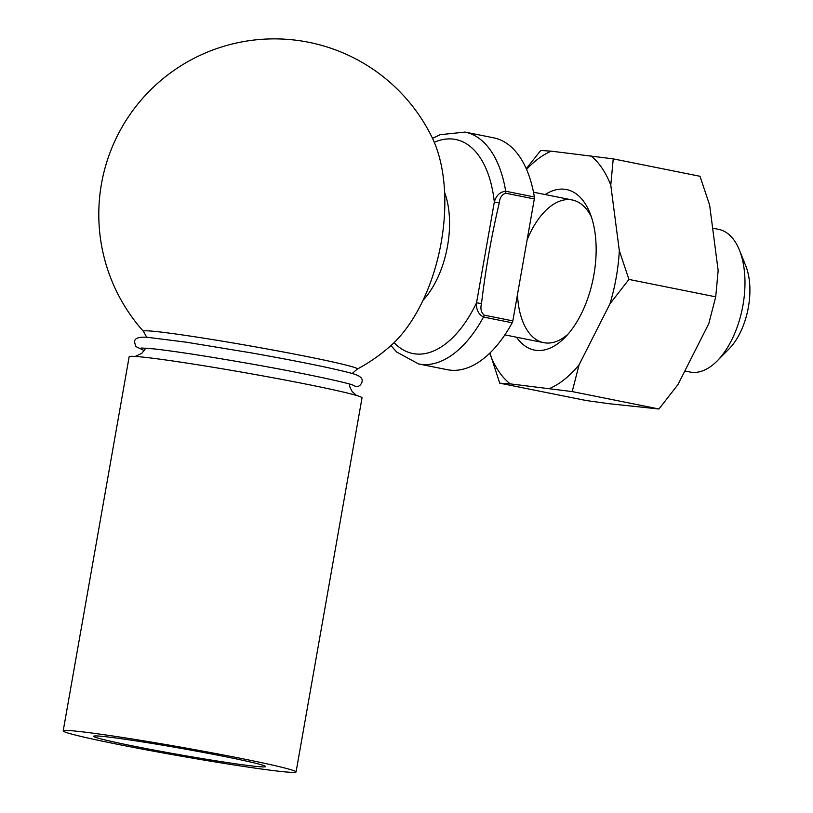 <?xml version="1.0" encoding="UTF-8"?>
<svg xmlns="http://www.w3.org/2000/svg" width="813" height="813" viewBox="0 0 813 813"><rect width="100%" height="100%" fill="white"/><g stroke="black" fill="none" stroke-linecap="round" stroke-linejoin="round"><path stroke-width="1.22" d="M499.263 202.915C491.428 236.136 485.513 269.703 481.499 303.605C480.209 308.554 481.103 312.395 484.162 315.139L512.83 320.891A3.638 1.941 101.3 0 1 512.18 322.791A118.231 63.028 101.3 0 1 447.211 369.681L418.543 363.929A118.231 63.028 101.3 0 0 483.511 317.04C478.359 314.235 476.042 309.479 476.55 302.782L494.314 202.091C496.143 195.496 499.934 191.878 505.696 191.228L534.365 196.99A3.638 1.941 101.3 0 1 534.324 198.951L505.656 193.199C501.865 194.592 499.731 197.833 499.263 202.915L494.314 202.091A109.135 58.18 101.3 0 0 453.197 139.094A109.135 58.18 101.3 0 0 434.294 142.305M712.635 228.148L718.672 229.357A72.753 38.78 101.3 0 1 739.424 250.109L745.745 265.78A54.573 29.085 101.3 0 1 729.078 348.879L717.198 360.901A72.753 38.78 101.3 0 1 690.044 372.029L684.841 370.982M739.424 250.109A72.753 38.78 101.3 0 1 717.198 360.901M505.656 193.199A3.638 1.941 -78.7 0 0 505.696 191.228A118.231 63.028 101.3 0 0 465.066 132.092L493.735 137.844A118.231 63.028 101.3 0 1 534.365 196.99M512.83 320.891L534.324 198.951M481.499 303.605L476.55 302.782A109.135 58.18 101.3 0 1 394.092 342.629M133.281 746.049A87.306 3.252 -170 0 0 222.061 761.771A87.306 3.252 -170 0 0 265.566 766.456A87.306 3.252 -170 0 0 180.191 748.214A87.306 3.252 -170 0 0 93.729 736.151A87.306 3.252 -170 0 0 133.281 746.049M277.711 771.1A118.231 4.411 -170 0 0 296.064 771.954A118.231 4.411 -170 0 0 180.395 747.086A118.231 4.411 -170 0 0 63.19 730.887A118.231 4.411 -170 0 0 146.564 749.891A118.231 4.411 -170 0 0 277.711 771.1M296.064 771.954L362.029 397.831A118.231 4.411 -170 0 0 246.359 372.954A118.231 4.411 -170 0 0 129.155 356.765L63.19 730.887M352.202 373.482L357.232 369.112A108.647 4.045 -170 0 0 251.095 346.094A108.647 4.045 -170 0 0 143.484 331.419L146.716 337.243M143.484 331.419A175.527 175.527 0 0 1 151.746 88.759A175.527 175.527 0 0 1 432.221 137.743A129.734 69.156 101.3 0 1 390.433 346.043A175.527 175.527 0 0 1 357.242 369.112M499.731 383.177L586.498 400.585L609.059 403.715L658.957 408.99L677.94 384.61L708.794 323.635L715.714 296.836L718.164 270.546L709.617 204.998L699.993 176.279L613.236 158.87L610.776 185.161L619.323 250.709L628.947 279.428L609.963 303.808L579.11 364.783L572.2 391.581L510.229 383.878L499.731 383.177L489.924 353.005M572.2 391.581L658.957 408.99M628.947 279.428L715.714 296.836M526.255 168.677L540.767 150.466L551.265 151.167L613.236 158.87M545.167 194.541A81.849 43.628 101.3 0 1 564.649 189.256A81.849 43.628 101.3 0 1 589.903 212.894A81.849 43.628 101.3 0 1 564.893 337.537A81.849 43.628 101.3 0 1 516.54 337.212M490.117 354.458A123.922 66.056 -78.7 0 0 510.229 383.878M549.629 388.451A123.922 66.056 -78.7 0 0 579.11 364.783M609.963 303.808A123.922 66.056 -78.7 0 0 619.323 250.709M610.776 185.161A123.922 66.056 -78.7 0 0 590.665 155.74M551.265 151.167A123.922 66.056 -78.7 0 0 526.56 169.378M591.437 217.071A72.753 38.78 -78.7 0 0 572.301 199.988A72.753 38.78 -78.7 0 0 570.614 199.724A72.753 38.78 -78.7 0 0 527.119 239.855M517.475 294.519A72.753 38.78 -78.7 0 0 543.673 342.659A72.753 38.78 -78.7 0 0 567.911 334.275M353.015 385.21C357.212 387.628 360.21 386.592 362.009 382.08L362.08 381.226C362.923 378.106 359.448 375.474 351.653 373.33C332.812 368.279 299.357 361.46 251.298 352.883L186.411 342.222L147.377 337.293C138.627 336.724 134.358 338.289 134.562 341.999L135.69 346.47L144.358 350.627M512.18 322.791L483.511 317.04A3.638 1.941 101.3 0 0 484.162 315.139M444.62 192.407A72.753 38.78 101.3 0 1 422.953 300.393M390.941 345.586L396.622 351.999L418.543 363.929M504.863 334.875L543.673 342.659M533.501 192.203L572.301 199.988M465.066 132.092L440.097 134.694L432.526 138.373M349.295 384L350.007 387.374L352.141 391.531L356.429 395.443M135.243 356.44L141.838 353.309L145.852 348.127M353.442 385.392C351.612 383.573 299.428 372.212 245.221 362.893C205.648 356.003 175.344 351.348 154.338 348.929L141.492 348.015"/></g></svg>
